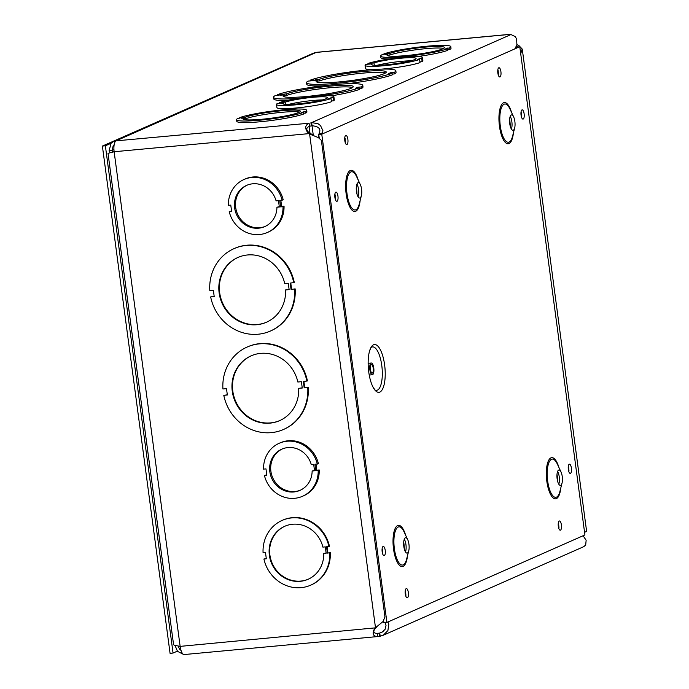 <?xml version="1.0" encoding="UTF-8"?>
<svg xmlns="http://www.w3.org/2000/svg" width="689" height="689" viewBox="0 0 689 689"><rect width="100%" height="100%" fill="white"/><g stroke="black" fill="none" stroke-linecap="round" stroke-linejoin="round"><path stroke-width="1.03" d="M379.846 392.075A23.994 8.285 -95.3 0 1 373.162 387.373A23.994 8.285 -95.3 0 1 369.735 350.46A23.994 8.285 -95.3 0 1 383.411 358.383A23.994 8.285 -95.3 0 1 379.846 392.075M372.594 374.678A5.882 2.033 84.7 0 0 373.808 368.357A5.882 2.033 84.7 0 0 371.276 363.025A5.882 2.033 84.7 0 0 369.795 369.071A5.882 2.033 84.7 0 0 372.361 374.738A5.882 2.033 84.7 0 0 372.594 374.678M372.379 373.068A4.246 1.464 84.7 0 0 373.257 368.503A4.246 1.464 84.7 0 0 371.423 364.653A4.246 1.464 84.7 0 0 370.363 369.02A4.246 1.464 84.7 0 0 372.215 373.111A4.246 1.464 84.7 0 0 372.379 373.068M322.753 132.701L318.757 134.467L319.231 138.076M383.644 620.798L383.894 622.71L386.908 622.425L321.763 134.191L519.773 46.706L584.918 534.94L386.908 622.425M519.773 46.706L515.889 47.369M509.619 119.318A17.69 6.106 -95.3 0 1 510.273 126.32M511.393 129.076A7.725 2.67 84.7 0 0 511.557 128.602A7.725 2.67 84.7 0 0 510.471 116.837A7.725 2.67 84.7 0 0 510.213 116.398M513.322 130.204A7.725 2.67 84.7 0 0 514.674 127.947A7.725 2.67 84.7 0 0 513.641 116.906A7.725 2.67 84.7 0 0 511.591 114.908A7.725 2.67 84.7 0 0 509.653 122.849A7.725 2.67 84.7 0 0 513.021 130.29A7.725 2.67 84.7 0 0 513.322 130.204M556.996 474.394A17.69 6.106 -95.3 0 1 557.651 481.404M558.77 484.16A7.725 2.67 84.7 0 0 558.943 483.678A7.725 2.67 84.7 0 0 557.849 471.922A7.725 2.67 84.7 0 0 557.599 471.483M560.7 485.289A7.725 2.67 84.7 0 0 562.052 483.032A7.725 2.67 84.7 0 0 561.027 471.991A7.725 2.67 84.7 0 0 558.977 469.993A7.725 2.67 84.7 0 0 557.031 477.925A7.725 2.67 84.7 0 0 560.407 485.366A7.725 2.67 84.7 0 0 560.7 485.289M356.325 187.046A17.69 6.106 -95.3 0 1 356.971 194.057M358.099 196.804A7.725 2.67 84.7 0 0 358.263 196.331A7.725 2.67 84.7 0 0 357.169 184.574A7.725 2.67 84.7 0 0 356.919 184.135M360.028 197.941A7.725 2.67 84.7 0 0 361.372 195.676A7.725 2.67 84.7 0 0 360.347 184.643A7.725 2.67 84.7 0 0 358.297 182.645A7.725 2.67 84.7 0 0 356.359 190.577A7.725 2.67 84.7 0 0 359.727 198.019A7.725 2.67 84.7 0 0 360.028 197.941M403.702 542.131A17.69 6.106 -95.3 0 1 404.348 549.133M405.476 551.889A7.725 2.67 84.7 0 0 405.64 551.415A7.725 2.67 84.7 0 0 404.546 539.651A7.725 2.67 84.7 0 0 404.297 539.211M407.406 553.017A7.725 2.67 84.7 0 0 408.749 550.761A7.725 2.67 84.7 0 0 407.724 539.72A7.725 2.67 84.7 0 0 405.675 537.721A7.725 2.67 84.7 0 0 403.737 545.662A7.725 2.67 84.7 0 0 407.104 553.103A7.725 2.67 84.7 0 0 407.406 553.017M318.757 134.467L321.763 134.191M282.309 448.944A22.522 20.997 -113.8 0 0 272.732 477.787A22.522 20.997 -113.8 0 0 300.507 490.129M312.134 471.009A22.522 20.997 66.2 0 1 299.982 490.37A22.522 20.997 66.2 0 1 271.673 478.252A22.522 20.997 66.2 0 1 281.775 449.168A22.522 20.997 66.2 0 1 311.282 464.653L313.684 464.429L314.537 470.785L312.134 471.009L314.485 470.423M279.174 443.285L280.234 442.82A28.955 26.992 66.2 0 1 318.404 463.628L314.942 464.317L315.786 470.665L318.189 470.449A28.955 26.992 66.2 0 1 302.583 496.252A28.955 26.992 66.2 0 1 264.412 475.444L266.815 475.221L265.971 468.882L263.568 469.106A28.955 26.992 66.2 0 1 279.174 443.285A28.955 26.992 66.2 0 1 317.345 464.093M264.412 475.444L266.772 474.859M316.044 464.214L316.845 470.199L319.248 469.976A28.955 26.992 66.2 0 1 303.634 495.787L302.583 496.252M514.795 48.902L516.905 44.966L516.629 38.928L515.183 36.577L510.954 34.545L508.706 34.45L316.596 52.312A9.629 3.324 84.7 0 0 316.217 52.416L116.062 140.849A9.629 3.324 84.7 0 0 114.141 151.744L180.139 646.377A9.629 3.324 84.7 0 0 184.221 654.55L378.14 636.515L377.555 636.558L377.314 633.38L379.751 633.062L380.173 636.214L377.555 636.558C373.455 636.403 372.241 634.199 373.903 629.935L375.488 627.722L376.547 627.257L374.876 628.954C372.913 631.882 373.722 633.355 377.314 633.38L377.848 633.337M310.059 133.158L310.679 133.588L309.619 134.054L308.999 133.623L310.059 133.158L308.594 132.219C305.89 129.566 306.243 127.577 309.654 126.242L311.342 125.88L310.92 122.737L311.643 122.608L312.057 125.751L311.342 125.88M243.984 179.51L245.034 179.045A28.955 26.992 66.2 0 1 283.205 199.853L279.743 200.542L280.595 206.889L282.998 206.674A28.955 26.992 66.2 0 1 267.384 232.477A28.955 26.992 66.2 0 1 229.213 211.669L231.625 211.445L230.772 205.107L228.369 205.331A28.955 26.992 66.2 0 1 243.984 179.51A28.955 26.992 66.2 0 1 282.146 200.318M229.213 211.669L231.573 211.084M280.845 200.439L281.646 206.424L284.049 206.2A28.955 26.992 66.2 0 1 268.443 232.012L267.384 232.477M247.136 347.049L247.67 346.817A45.043 41.995 66.2 0 1 307.432 380.939L303.341 381.508L304.185 387.847L307.75 387.519A45.043 41.995 66.2 0 1 283.549 429.454A45.043 41.995 66.2 0 1 223.787 395.331L227.344 394.995L226.5 388.656L222.935 388.984A45.043 41.995 66.2 0 1 247.136 347.049A45.043 41.995 66.2 0 1 306.898 381.172M303.892 381.456L304.719 387.614L308.276 387.287A45.043 41.995 66.2 0 1 284.075 429.221L283.549 429.454M223.787 395.331L227.318 394.814M210.653 296.916L214.21 296.589L213.366 290.25L209.809 290.577A45.043 41.995 66.2 0 1 234.01 248.643L234.536 248.41A45.043 41.995 66.2 0 1 294.298 282.533L290.207 283.101L291.059 289.44L295.142 288.872A45.043 41.995 66.2 0 1 270.941 330.806L270.415 331.039A45.043 41.995 66.2 0 1 210.653 296.916L214.193 296.408M290.767 283.05L291.585 289.208M263.913 559.012L266.324 558.788L265.472 552.449L263.069 552.673A35.389 32.994 66.2 0 1 282.12 520.41L282.654 520.178A35.389 32.994 66.2 0 1 329.463 546.317L326.534 546.773L327.378 553.112L330.307 552.656A35.389 32.994 66.2 0 1 311.256 584.918L310.73 585.15A35.389 32.994 66.2 0 1 263.913 559.012L266.298 558.607M327.086 546.721L327.904 552.879M327.378 553.112L330.307 552.656M329.781 552.888A35.389 32.994 66.2 0 1 310.73 585.15M282.12 520.41A35.389 32.994 66.2 0 1 328.937 546.549M323.735 553.448A28.955 26.992 66.2 0 1 308.129 579.268A28.955 26.992 66.2 0 1 271.733 563.688A28.955 26.992 66.2 0 1 284.721 526.293A28.955 26.992 66.2 0 1 322.891 547.109L325.294 546.885L326.147 553.224L323.735 553.448L326.121 553.043M284.988 526.181A28.955 26.992 -113.8 0 0 272.267 563.456A28.955 26.992 -113.8 0 0 308.388 579.148M291.059 289.44L295.142 288.872M294.616 289.104A45.043 41.995 66.2 0 1 270.415 331.039M234.01 248.643A45.043 41.995 66.2 0 1 293.772 282.766M285.565 289.948A35.389 32.994 66.2 0 1 266.514 322.211A35.389 32.994 66.2 0 1 222.03 303.177A35.389 32.994 66.2 0 1 237.912 257.471A35.389 32.994 66.2 0 1 284.721 283.61L288.278 283.282L289.13 289.621L285.565 289.948L289.104 289.44M238.17 257.359A35.389 32.994 -113.8 0 0 222.564 302.945A35.389 32.994 -113.8 0 0 266.781 322.099M108.018 153.346L173.55 644.499L174.136 645.214L180.139 646.377L376.056 627.791M321.35 140.315L318.387 137.636L309.619 134.054L375.488 627.722L382.963 621.616L384.953 616.999M377.193 626.473L376.547 627.257M310.679 133.588L314.253 135.94M108.027 153.346L114.141 151.744L308.999 133.623L307.483 132.159C304.71 128.076 305.236 125.097 309.06 123.219L116.062 140.849L113.582 141.469L111.05 143.303L109.086 150.839L110.128 152.734M374.825 629.005L373.903 629.935M379.45 636.335L379.028 633.191L376.728 633.406M387.967 621.96L388.794 624.406L387.898 630.564L383.325 635.198L380.173 636.214M383.101 631.589L379.751 633.062L381.87 632.364L385.048 629.384L386.021 625.483L384.996 622.606M331.021 98.587L331.443 101.731A28.955 3.126 172.4 0 1 299.388 107.656A28.955 3.126 172.4 0 1 276.918 107.596L276.496 104.444A28.955 3.126 172.4 0 1 277.236 103.591L279.648 103.367L281.775 102.42L279.372 102.644A28.955 3.126 172.4 0 1 311.419 96.718A28.955 3.126 172.4 0 1 333.898 96.787A28.955 3.126 172.4 0 1 333.149 97.649L330.746 97.872L328.619 98.811L331.021 98.587A28.955 3.126 172.4 0 1 298.974 104.513A28.955 3.126 172.4 0 1 276.496 104.444M333.898 96.787L334.32 99.931A28.955 3.126 172.4 0 1 333.571 100.792L331.34 100.999M422.469 57.652A28.955 3.126 172.4 0 1 421.72 58.513L419.317 58.737L417.189 59.676L419.592 59.452A28.955 3.126 172.4 0 1 387.545 65.377A28.955 3.126 172.4 0 1 365.067 65.317A28.955 3.126 172.4 0 1 365.816 64.456L368.219 64.232L370.346 63.293L367.943 63.517A28.955 3.126 172.4 0 1 399.999 57.583A28.955 3.126 172.4 0 1 422.469 57.652L422.891 60.796A28.955 3.126 172.4 0 1 422.142 61.657L419.92 61.864M419.592 59.452L420.014 62.596A28.955 3.126 172.4 0 1 381.551 69.124M373.36 69.546A28.955 3.126 172.4 0 1 365.489 68.461L365.067 65.317M447.6 48.755A35.389 3.815 172.4 0 1 408.465 56.076A35.389 3.815 172.4 0 1 380.647 56.033A35.389 3.815 172.4 0 1 381.732 54.879L386.262 53.716L383.859 53.94A35.389 3.815 172.4 0 1 422.986 46.628A35.389 3.815 172.4 0 1 450.804 46.671A35.389 3.815 172.4 0 1 449.728 47.817L445.197 48.979L447.6 48.755L447.807 50.331A35.389 3.815 172.4 0 1 417.379 56.576M389.449 58.935A35.389 3.815 172.4 0 1 380.862 57.6L380.647 56.033M450.804 46.671L451.019 48.239A35.389 3.815 172.4 0 1 449.934 49.384L447.712 49.599M392.101 73.284A45.043 4.857 172.4 0 1 342.373 82.689A45.043 4.857 172.4 0 1 306.536 82.68A45.043 4.857 172.4 0 1 308.138 81.095L311.695 80.768L313.822 79.821L310.265 80.157A45.043 4.857 172.4 0 1 359.994 70.752A45.043 4.857 172.4 0 1 395.831 70.76A45.043 4.857 172.4 0 1 394.229 72.345L390.672 72.681L388.544 73.62L392.101 73.284L392.308 74.86A45.043 4.857 172.4 0 1 346.679 83.791M322.857 85.824A45.043 4.857 172.4 0 1 306.743 84.247L306.536 82.68M395.831 70.76L396.037 72.336A45.043 4.857 172.4 0 1 394.435 73.921L392.213 74.128M300.197 98.174A45.043 4.857 172.4 0 1 273.49 97.278A45.043 4.857 172.4 0 1 275.092 95.693L278.649 95.366L280.776 94.427L277.219 94.755A45.043 4.857 172.4 0 1 326.948 85.358A45.043 4.857 172.4 0 1 362.784 85.367A45.043 4.857 172.4 0 1 361.182 86.943L357.625 87.279L355.498 88.218L359.055 87.891L359.262 89.458A45.043 4.857 172.4 0 1 331.34 95.866M287.322 100.508A45.043 4.857 172.4 0 1 273.705 98.854L273.49 97.278M362.784 85.367L362.991 86.935A45.043 4.857 172.4 0 1 361.398 88.519L359.167 88.726M239.755 117.612A35.389 3.815 172.4 0 1 278.89 110.292A35.389 3.815 172.4 0 1 306.708 110.335A35.389 3.815 172.4 0 1 305.623 111.48L301.093 112.651L303.496 112.428L303.711 113.995A35.389 3.815 172.4 0 1 264.576 121.316A35.389 3.815 172.4 0 1 236.758 121.273L236.551 119.697A35.389 3.815 172.4 0 1 237.627 118.551L242.166 117.388L239.755 117.612L239.858 118.344M306.708 110.335L306.915 111.911A35.389 3.815 172.4 0 1 305.838 113.056L303.608 113.263M303.22 111.704L303.324 112.445M305.623 111.48L305.838 113.056M303.496 112.428A35.389 3.815 172.4 0 1 264.369 119.74A35.389 3.815 172.4 0 1 236.551 119.697M245.801 117.044A28.955 3.126 172.4 0 1 277.856 111.118A28.955 3.126 172.4 0 1 300.326 111.187A28.955 3.126 172.4 0 1 272.043 118.112A28.955 3.126 172.4 0 1 242.924 118.844A28.955 3.126 172.4 0 1 243.673 117.991L241.271 118.215L245.801 117.044L246.016 118.62L243.785 118.827M243.673 117.991L243.872 119.481M243.493 118L243.398 117.268M299.491 112.1A28.955 3.126 -7.6 0 0 274.429 113.108A28.955 3.126 -7.6 0 0 246.016 118.62M357.625 87.279L357.72 88.011M361.182 86.943L361.398 88.519M277.219 94.755L277.314 95.487M359.055 87.891A45.043 4.857 172.4 0 1 320.084 95.96M286.271 93.911A35.389 3.815 172.4 0 1 325.397 86.599A35.389 3.815 172.4 0 1 353.216 86.642A35.389 3.815 172.4 0 1 318.645 95.108A35.389 3.815 172.4 0 1 283.058 96.004A35.389 3.815 172.4 0 1 284.135 94.858L280.578 95.185L282.705 94.247L286.271 93.911L286.478 95.487L284.247 95.693M284.135 94.858L284.35 96.426A35.389 3.815 -7.6 0 0 283.928 96.684M282.809 94.979L282.705 94.247M352.553 87.529A35.389 3.815 -7.6 0 0 321.978 88.588A35.389 3.815 -7.6 0 0 286.478 95.487M320.402 133.744L319.481 132.589C320.876 128.671 318.396 126.397 312.057 125.751M510.954 34.545L311.643 122.608L317.999 123.693L320.514 125.579L322.917 130.677L322.28 133.959M318.68 137.783L318.258 135.733L319.481 132.589M516.991 44.647L519.075 45.741L522.21 49.04L520.703 53.69M517.611 46.904L516.604 45.887M383.084 635.318L583.833 546.627L585.684 544.965L586.15 540.254L583.083 535.749M522.348 49.703L586.615 531.331A8.018 0.861 172.4 0 1 586.158 531.693A8.018 0.861 172.4 0 1 584.548 532.201M313.452 53.165L316.217 52.416L509.18 34.476M114.15 144.785L113.237 145.586L112.066 150.564L112.875 152.019M113.952 149.728L109.086 150.839M175.101 645.619L177.512 651.346L183.627 654.455M181.043 650.45L179.588 649.167L178.201 646.204M309.085 126.423L309.981 133.115M312.014 125.76L313.314 135.492M319.308 79.313A35.389 3.815 172.4 0 1 358.444 72A35.389 3.815 172.4 0 1 386.262 72.044A35.389 3.815 172.4 0 1 351.683 80.501A35.389 3.815 172.4 0 1 316.105 81.405A35.389 3.815 172.4 0 1 317.181 80.251L313.624 80.587L315.751 79.648L319.308 79.313L319.524 80.889L317.293 81.095M315.855 80.38L315.751 79.648M317.181 80.251L317.396 81.827A35.389 3.815 -7.6 0 0 316.974 82.086M385.599 72.931A35.389 3.815 -7.6 0 0 355.024 73.981A35.389 3.815 -7.6 0 0 319.524 80.889M310.265 80.157L310.36 80.889M394.229 72.345L394.435 73.921M390.672 72.681L390.766 73.413M389.905 53.38A28.955 3.126 172.4 0 1 421.952 47.455A28.955 3.126 172.4 0 1 444.431 47.515A28.955 3.126 172.4 0 1 416.139 54.448A28.955 3.126 172.4 0 1 387.029 55.18A28.955 3.126 172.4 0 1 387.778 54.319L385.366 54.543L389.905 53.38L390.112 54.948L387.89 55.154M387.597 54.336L387.494 53.604M443.595 48.428A28.955 3.126 -7.6 0 0 418.524 49.444A28.955 3.126 -7.6 0 0 390.112 54.948M387.778 54.319L387.976 55.809M383.859 53.94L383.954 54.672M449.728 47.817L449.934 49.384M447.325 48.041L447.419 48.773M298.699 388.355A35.389 32.994 66.2 0 1 279.648 420.626A35.389 32.994 66.2 0 1 235.164 401.584A35.389 32.994 66.2 0 1 251.037 355.877A35.389 32.994 66.2 0 1 297.855 382.016L301.412 381.689L302.256 388.028L298.699 388.355L302.23 387.847M251.304 355.765A35.389 32.994 -113.8 0 0 235.69 401.351A35.389 32.994 -113.8 0 0 279.906 420.505M304.185 387.847L304.719 387.614M307.75 387.519L308.276 387.287M316.845 470.199L315.786 470.665M319.248 469.976L318.189 470.449M247.11 185.169A22.522 20.997 -113.8 0 0 237.533 214.012A22.522 20.997 -113.8 0 0 265.308 226.354M276.935 207.234A22.522 20.997 66.2 0 1 264.783 226.595A22.522 20.997 66.2 0 1 236.482 214.477A22.522 20.997 66.2 0 1 246.584 185.393A22.522 20.997 66.2 0 1 276.091 200.878L278.494 200.654L279.338 207.01L276.935 207.234L279.295 206.648M281.646 206.424L280.595 206.889M284.049 206.2L282.998 206.674M322.314 99.931A22.522 2.429 -7.6 0 0 288.502 104.444M283.024 102.308L285.435 102.084A22.522 2.429 172.4 0 1 310.386 97.554A22.522 2.429 172.4 0 1 327.516 97.64A22.522 2.429 172.4 0 1 305.52 103.023A22.522 2.429 172.4 0 1 282.869 103.6A22.522 2.429 172.4 0 1 283.3 103.023L280.897 103.247L283.024 102.308L283.127 103.04M285.737 104.383L285.435 102.084M283.437 104.039L283.3 103.023M279.467 103.384L279.372 102.644M333.571 100.792L333.149 97.649M330.841 98.605L330.746 97.872M410.885 60.804A22.522 2.429 -7.6 0 0 377.072 65.309M371.604 63.173L374.006 62.949A22.522 2.429 172.4 0 1 398.957 58.419A22.522 2.429 172.4 0 1 416.087 58.505A22.522 2.429 172.4 0 1 394.091 63.896A22.522 2.429 172.4 0 1 371.449 64.465A22.522 2.429 172.4 0 1 371.871 63.896L369.468 64.111L371.604 63.173L371.698 63.905M374.316 65.248L374.006 62.949M372.008 64.904L371.871 63.896M368.038 64.249L367.943 63.517M422.142 61.657L421.72 58.513M419.42 59.469L419.317 58.737M307.768 55.671L102.385 146.068L170.071 653.336L173.051 653.051L177.357 651.157M111.075 143.269L105.374 145.792L102.385 146.068M105.374 145.792L173.051 653.051M371.173 347.42A21.807 7.527 -95.3 0 1 381.663 364.662A21.807 7.527 -95.3 0 1 377.426 390.12A21.807 7.527 -95.3 0 1 375.143 390.095L373.162 387.373M560.467 530.16A4.625 1.593 84.7 0 0 560.88 522.736A4.625 1.593 84.7 0 0 558.228 523.907A4.625 1.593 84.7 0 0 560.467 530.16M570.475 473.36A4.625 1.593 84.7 0 0 570.888 465.936A4.625 1.593 84.7 0 0 568.236 467.108A4.625 1.593 84.7 0 0 570.475 473.36M499.99 76.918A4.625 1.593 84.7 0 0 500.403 69.494A4.625 1.593 84.7 0 0 497.751 70.666A4.625 1.593 84.7 0 0 499.99 76.918M337.024 201.3A4.625 1.593 84.7 0 0 337.438 193.876A4.625 1.593 84.7 0 0 334.785 195.047A4.625 1.593 84.7 0 0 337.024 201.3M384.307 555.618A4.625 1.593 84.7 0 0 384.72 548.194A4.625 1.593 84.7 0 0 382.068 549.366A4.625 1.593 84.7 0 0 384.307 555.618M560.794 487.941A20.696 7.148 -95.3 0 1 556.393 498.629A20.696 7.148 -95.3 0 1 547.255 483.997A20.696 7.148 -95.3 0 1 549.219 459.408A20.696 7.148 -95.3 0 1 558.882 467.392M407.5 555.678A20.696 7.148 -95.3 0 1 403.099 566.367A20.696 7.148 -95.3 0 1 393.962 551.725A20.696 7.148 -95.3 0 1 395.917 527.137A20.696 7.148 -95.3 0 1 405.588 535.12M360.123 200.594A20.696 7.148 -95.3 0 1 355.722 211.282A20.696 7.148 -95.3 0 1 346.584 196.649A20.696 7.148 -95.3 0 1 348.539 172.052A20.696 7.148 -95.3 0 1 358.211 180.036M513.417 132.865A20.696 7.148 -95.3 0 1 509.016 143.553A20.696 7.148 -95.3 0 1 499.878 128.912A20.696 7.148 -95.3 0 1 501.842 104.323A20.696 7.148 -95.3 0 1 511.505 112.307M407.423 597.776A4.625 1.593 84.7 0 0 407.836 590.352A4.625 1.593 84.7 0 0 405.184 591.524A4.625 1.593 84.7 0 0 407.423 597.776M346.946 144.544A4.625 1.593 84.7 0 0 347.359 137.111A4.625 1.593 84.7 0 0 344.715 138.282A4.625 1.593 84.7 0 0 346.946 144.544M523.201 119.042A4.625 1.593 84.7 0 0 523.614 111.618A4.625 1.593 84.7 0 0 520.962 112.789A4.625 1.593 84.7 0 0 523.201 119.042M513.641 116.906L509.963 108.983A19.189 6.623 84.7 0 0 499.826 117.561A19.189 6.623 84.7 0 0 509.171 142.037A19.189 6.623 84.7 0 0 512.513 136.413L514.674 127.947M561.027 471.991L557.341 464.059A19.189 6.623 84.7 0 0 547.204 472.645A19.189 6.623 84.7 0 0 556.548 497.113A19.189 6.623 84.7 0 0 559.89 491.498L562.052 483.032M360.347 184.643L356.661 176.711A19.189 6.623 84.7 0 0 346.533 185.289A19.189 6.623 84.7 0 0 355.868 209.766A19.189 6.623 84.7 0 0 359.219 204.151L361.372 195.676M407.724 539.72L404.038 531.796A19.189 6.623 84.7 0 0 393.91 540.374A19.189 6.623 84.7 0 0 403.246 564.851A19.189 6.623 84.7 0 0 406.596 559.227L408.749 550.761M307.483 132.159L308.594 132.219M309.06 123.219L309.654 126.242M371.13 347.454L369.735 350.46M369.235 375.031L372.361 374.738M368.141 363.318L371.276 363.025M558.486 527.197L558.968 527.714L558.598 523.683L558.211 524.277M521.22 116.088L521.702 116.596L521.332 112.565L520.944 113.16M344.965 141.581L345.456 142.089L345.077 138.067L344.698 138.661M405.442 594.822L405.924 595.33L405.554 591.308L405.175 591.894M509.602 119.541L510.213 126.104M556.979 474.618L557.59 481.189M356.308 187.27L356.919 193.833M403.685 542.355L404.297 548.918M382.326 552.664L382.808 553.172L382.429 549.15L382.05 549.736M335.043 198.337L335.534 198.854L335.155 194.823L334.776 195.418M498.009 73.964L498.5 74.472L498.121 70.45L497.742 71.036M568.494 470.406L568.976 470.914L568.606 466.892L568.218 467.478M384.962 616.999L321.358 140.315M313.452 53.156L113.582 141.469M110.645 152.605L114.365 151.563"/></g></svg>

